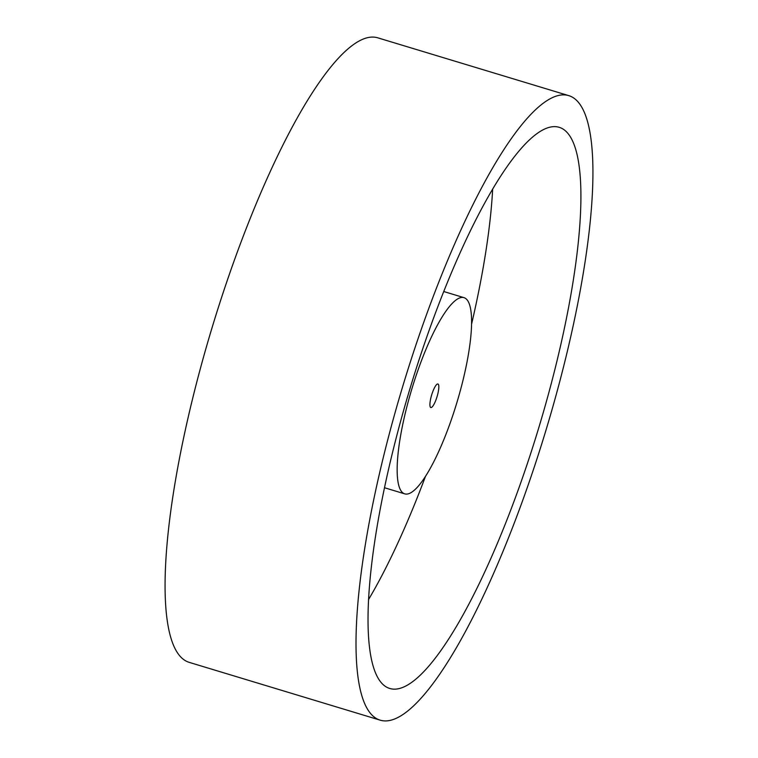 <?xml version="1.0" encoding="UTF-8"?>
<svg xmlns="http://www.w3.org/2000/svg" width="758" height="758" viewBox="0 0 758 758"><rect width="100%" height="100%" fill="white"/><g stroke="black" fill="none" stroke-linecap="round" stroke-linejoin="round"><path stroke-width="1.14" d="M568.964 95.688L378.024 37.9A326.196 74.853 106.8 0 0 191.888 401.598A326.196 74.853 106.8 0 0 189.036 662.312L379.976 720.1A326.196 74.853 106.8 0 0 566.112 356.402A326.196 74.853 106.8 0 0 568.964 95.688A326.196 74.853 106.8 0 0 382.828 459.386A326.196 74.853 106.8 0 0 379.976 720.1M556.817 361.623A293.09 67.254 106.8 0 0 559.376 127.372A293.09 67.254 106.8 0 0 392.123 454.165A293.09 67.254 106.8 0 0 389.565 688.416A293.09 67.254 106.8 0 0 556.817 361.623M471.599 324.064A293.09 67.254 106.8 0 0 492.634 189.5M437.83 393.819A12.299 2.824 106.8 0 0 437.935 383.993A12.299 2.824 106.8 0 0 430.914 397.704A12.299 2.824 106.8 0 0 430.809 407.529A12.299 2.824 106.8 0 0 437.83 393.819M405.577 411.935A102.482 23.517 106.8 0 0 404.687 493.846A102.482 23.517 106.8 0 0 463.166 379.578A102.482 23.517 106.8 0 0 464.057 297.676A102.482 23.517 106.8 0 0 405.577 411.935M368.473 599.701A293.09 67.254 106.8 0 0 425.598 476.062M384.477 487.726L404.687 493.846M443.847 291.555L464.057 297.676"/></g></svg>
